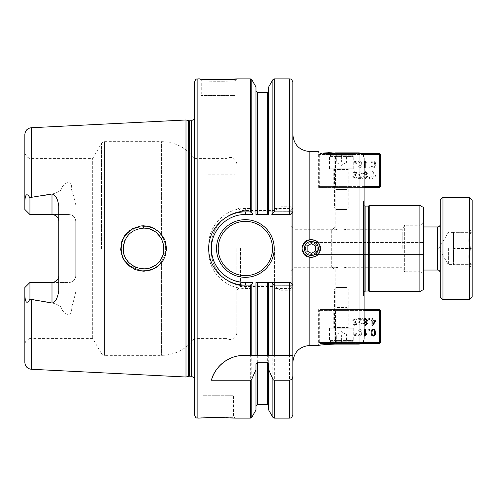 <?xml version="1.0" encoding="UTF-8"?>
<svg xmlns="http://www.w3.org/2000/svg" width="497" height="497" viewBox="0 0 497 497"><rect width="100%" height="100%" fill="white"/><g stroke="black" fill="none" stroke-linecap="round" stroke-linejoin="round"><path stroke-width="0.37" stroke-dasharray="2.48 1.86" d="M306.506 240.523C303.642 242.362 302.151 245.021 302.021 248.5C302.145 251.979 303.642 254.638 306.506 256.477L309.824 257.297C316.142 257.626 319.757 254.694 320.677 248.5C319.757 242.306 316.142 239.374 309.824 239.703L306.506 240.523A9.331 9.331 0 0 0 306.506 256.477M304.226 248.5A7.126 7.126 0 0 0 314.912 254.669A7.126 7.126 0 0 0 314.912 242.331A7.126 7.126 0 0 0 304.226 248.5C306.077 241.499 310.128 239.821 316.39 243.462C320.031 249.724 318.347 253.781 311.352 255.626C307.022 255.203 304.649 252.83 304.226 248.5A7.126 7.126 0 0 0 314.912 254.669A7.126 7.126 0 0 0 314.912 242.331A7.126 7.126 0 0 0 304.226 248.5C304.649 252.83 307.022 255.203 311.352 255.626C315.676 255.203 318.055 252.83 318.478 248.5C317.614 244.804 316.552 242.828 315.291 242.561C316.384 242.126 320.596 249.233 317.105 252.7C312.756 256.29 318.099 253.892 318.478 248.5C318.912 239.312 303.785 239.312 304.226 248.5M315.291 254.439L318.478 248.5C317.614 244.804 316.552 242.828 315.291 242.561C316.384 242.126 320.596 249.233 317.105 252.7C312.756 256.29 318.099 253.892 318.478 248.5L315.291 254.439L423.301 254.439L423.301 242.561L423.301 254.439L315.291 254.439M271.809 214.574L290.149 214.574L292.863 211.859L292.863 362.406L292.863 134.594M302.021 248.649A9.331 9.331 0 0 0 303.947 254.178M304.412 242.263A9.331 9.331 0 0 0 302.021 248.5M364.102 296.672L363.425 295.995L363.425 201.005L364.102 200.328L364.102 338.923C363.816 342.035 362.12 343.762 359.014 344.086L334.804 344.086C324.988 344.539 319.602 344.993 318.645 345.44L318.645 309.563L334.804 309.563L318.645 309.563M334.804 152.914L334.804 187.431L318.645 187.431L334.804 187.431L334.804 152.914C313.961 151.436 313.961 151.436 334.804 152.914L359.014 152.914C362.12 153.238 363.816 154.958 364.102 158.077L364.102 187.431L364.102 158.077L364.102 187.431L320.341 187.431L335.481 187.431L335.481 186.418L379.373 186.418L379.373 154.524L319.322 154.524L362.711 154.524M423.301 289.627L423.301 207.373M423.301 247.369L423.301 221.737L423.301 247.369M423.301 249.631L423.301 275.263L423.301 249.631M333.742 187.431L349.006 187.431L333.742 187.431L335.779 189.469L335.779 229.285C337.233 230.036 340.414 230.173 345.334 229.695L341.377 230.117L335.779 229.285L294 229.285L294 267.715L294 229.285L291.167 226.446L291.167 270.554L291.167 226.446M402.228 248.5L402.228 229.285L402.228 248.5M341.377 266.883L345.334 267.305C340.414 266.827 337.233 266.964 335.779 267.715L341.377 266.883L346.974 267.715L402.228 267.715L404.645 271.741L404.645 225.259L404.645 271.741L419.909 271.741L419.909 225.259L419.909 271.741L421.947 272.915L421.947 248.5L421.947 272.915L423.301 275.263M423.301 221.737L421.947 224.085L421.947 248.5L421.947 224.085L419.909 225.259L404.645 225.259L402.228 229.285L346.974 229.285L341.377 230.117M231.583 357.772A33.926 33.926 0 0 1 244.133 355.367L255.967 355.367L255.967 282.426L268.691 282.426L268.691 355.367L292.863 355.367L292.863 82.266M364.102 309.563L320.341 309.563L379.373 309.563L379.373 310.582L380.391 310.582L379.373 309.563M333.742 309.563L349.006 309.563L333.742 309.563L335.779 307.531L346.974 307.531L335.779 307.531L335.779 267.715L294 267.715L291.167 270.554M335.779 189.469L346.974 189.469L335.779 189.469M363.425 201.005L363.425 295.995M363.425 248.5L363.425 292.603L363.425 248.5M368.513 290.907L368.513 206.093M369.19 291.584L369.19 205.416M419.909 291.584L419.909 205.416M240.486 248.5L240.486 286.458L240.486 248.5M236.883 248.5L236.883 332.971L236.883 248.5M274.456 248.5L274.456 286.458L274.456 248.5M161.568 258.036L159.947 260.614L161.413 261.478C150.647 278.239 121.113 269.598 121.554 249.314C119.497 228.378 150.206 218.015 161.413 235.522L164.544 241.654L165.576 246.854L165.631 248.5L162.898 259.148L161.413 261.478L162.898 259.148C166.526 252.06 166.526 244.965 162.898 237.852L161.413 235.522C151.069 219.525 122.908 226.47 121.69 245.922C117.777 267.448 149.684 279.811 161.413 261.478L161.413 355.367L161.413 261.478L159.947 260.614L161.345 258.452C164.799 251.743 164.799 245.108 161.345 238.548L159.947 236.386C149.721 220.817 122.436 229.167 123.231 248.5C122.448 267.846 149.715 276.177 159.947 260.614L157.095 263.733L154.343 265.783M24.85 362.487L24.85 287.546L24.85 343.688L24.85 287.546L29.938 282.458L24.85 287.546L26.888 285.514L26.888 340.165L29.938 338.401L29.938 282.458L29.938 338.401L92.69 338.401L101.506 353.671C101.152 353.957 102.127 354.523 104.445 355.367L104.445 141.633L104.445 355.367L161.413 355.367C175.155 355.02 186.182 349.366 194.476 338.401L194.476 158.599L194.476 338.401L226.029 338.401L226.029 158.599L226.029 338.401C231.85 340.998 235.466 339.19 236.883 332.971M160.686 237.454L162.159 240.169L163.482 244.182M163.805 250.892L162.364 256.371M151.759 267.144L148.1 268.349L144.503 268.834M141.073 268.697L135.619 267.231M132.537 265.597L128.574 262.242M126.698 259.863L124.834 256.402L123.697 252.824M125.412 239.337L127.741 235.721L129.984 233.36L135.898 229.651L139.558 228.545L143.59 228.142L150.318 229.291M154.387 231.242L156.617 232.857M143.552 228.148C161.047 227.135 171.011 251.364 157.891 262.994C146.23 275.816 122.312 265.907 123.225 248.5C124.455 236.137 131.233 229.347 143.552 228.148L143.428 225.781C131.593 227.39 124.455 232.422 122.007 240.865C119.814 249.482 120.684 256.272 124.604 261.236C128.443 266.926 136.513 271.76 143.894 271.219L152.393 269.48C156.493 268.455 160.574 264.472 164.619 257.533C167.669 252.165 166.594 241.02 163.556 237.336C160.668 232.869 157.655 229.925 154.524 228.508C150.181 226.47 146.485 225.563 143.428 225.781M236.883 290.062L240.486 286.458L274.456 286.458L280.985 290.229L280.985 206.771L280.985 290.229L291.167 290.229L291.167 206.771L291.167 290.229M255.967 364.084L255.967 285.818L268.691 285.818L268.691 364.084M268.691 214.574L268.691 91.088L268.691 211.182L255.967 211.182L255.967 91.088L255.967 214.574L268.691 214.574M252.836 211.182L245.363 211.182C226.744 210.821 210.958 227.365 211.442 245.108L211.442 251.892C211.032 270.082 227.148 286.229 245.363 285.818L252.836 285.818A995.23 779.781 -0 0 1 251.799 287.614L250.333 288.459L245.363 288.459C225.688 288.906 208.336 271.542 208.728 251.954L208.728 245.046C208.311 225.433 225.706 208.1 245.363 208.541L250.333 208.541L251.799 209.386A995.23 779.781 180 0 1 252.836 211.182L255.967 211.182L255.967 86.938M252.836 285.818L255.967 285.818L255.967 410.062M292.801 208.467L290.149 211.182L271.816 211.182A995.23 779.781 180 0 1 272.853 209.386L274.325 208.541L292.801 208.467L290.149 211.182L245.363 211.182A33.926 33.926 0 0 0 211.442 245.108L211.442 251.892A33.926 33.926 0 0 0 245.363 285.818L290.149 285.818L292.801 288.533L274.325 288.459L272.853 287.614A995.23 779.781 0 0 1 271.816 285.818L290.149 285.818L292.801 288.533M268.691 410.062L268.691 285.818L271.816 285.818M267.33 355.367L257.322 355.367M271.816 211.182L268.691 211.182L268.691 86.938M194.476 378.136L194.818 379.615L194.476 382.268L194.476 114.732L194.781 380.087L194.818 117.385L194.476 118.864M185.996 119.982L185.996 377.018M194.476 414.734L194.476 82.266M26.888 211.486L24.85 209.454L24.85 153.312L24.85 209.454L29.938 214.542L26.888 211.486L26.888 156.835L26.888 211.486M24.85 201.397L24.85 209.454L29.938 214.542L29.938 158.599L29.938 214.542L68.953 214.542C73.146 215.015 75.407 217.276 75.737 221.327L75.737 275.673A6.784 6.784 0 0 1 68.953 282.458C73.146 281.985 75.407 279.724 75.737 275.673L75.737 221.327A6.784 6.784 0 0 0 68.953 214.542L68.953 181.461C63.728 184.337 61.119 187.207 61.119 190.071C53.216 195.806 41.68 195.284 31.299 197.346L29.938 197.862C27.08 192.749 25.384 193.929 24.85 201.397L24.85 134.507M202.956 395.736L202.956 416.43L201.26 418.126C200.216 417.207 236.23 417.207 235.187 418.126L233.491 416.43C234.603 415.685 201.838 415.691 202.956 416.43C201.894 415.685 234.603 415.685 233.491 416.43L233.491 395.736L202.956 395.736L233.491 395.736M224.19 79.793L222.687 79.843M213.387 79.831L208.46 79.619M202.807 79.197L199.57 78.874L201.266 80.57C200.092 81.489 236.41 81.483 235.187 80.57L235.187 95.499L201.26 95.499L235.187 95.499M208.05 174.845L235.187 174.845L235.187 95.697L208.05 95.697L208.05 174.845L208.05 95.697M235.187 95.697L235.187 174.845M218.226 248.5A27.142 27.142 0 0 0 258.937 272.002A27.142 27.142 0 0 0 258.937 224.998A27.142 27.142 0 0 0 218.226 248.5M245.363 282.426L252.843 282.426M271.809 282.426L290.149 282.426L292.863 285.141M252.843 214.574L245.363 214.574A33.926 33.926 0 0 0 212.641 239.56M290.149 211.182L292.863 208.467M292.863 288.533L290.149 285.818M236.883 78.874L235.187 80.57C236.417 81.489 200.018 81.489 201.26 80.564L201.26 95.499M24.85 295.603C25.26 303.046 26.956 304.22 29.938 299.138L31.299 299.654C41.68 301.716 53.216 301.194 61.119 306.929C61.119 309.793 63.728 312.663 68.953 315.539L68.953 282.458L29.938 282.458L51.992 282.458M29.938 299.138L29.938 282.458L68.953 282.458A6.784 6.784 0 0 0 75.737 275.673M68.953 214.542L29.938 214.542L29.938 197.862M75.737 291.894C74.028 299.505 72.637 304.599 71.568 307.177C72.022 310.892 71.152 313.675 68.953 315.539M68.953 181.461C71.152 183.325 72.022 186.108 71.568 189.823C72.755 192.718 74.146 197.812 75.737 205.106M58.776 290.646L58.776 206.354M92.69 338.401L92.69 158.599L92.69 338.401M354.802 177.851L353.516 176.267L354.833 174.751L356.181 176.218L354.802 177.851L353.516 176.267L354.833 174.751L356.181 176.218L354.802 177.851M354.703 171.608L352.777 173.298L353.603 173.366L353.92 172.645L354.759 172.291L355.454 172.509L356.312 174.919L354.665 174.018L352.659 176.218L354.783 178.529C356.262 178.609 357.051 177.51 357.138 175.242L356.411 172.384L354.703 171.608L352.777 173.298L353.603 173.366L353.92 172.645L354.759 172.291L355.454 172.509L356.312 174.919L354.665 174.018L352.659 176.218L354.783 178.529C356.262 178.609 357.051 177.51 357.138 175.242L356.411 172.384L354.703 171.608M365.413 174.416L364.326 173.372L365.419 172.291L366.519 173.323L365.413 174.416L364.326 173.372L365.419 172.291L366.519 173.323L365.413 174.416M365.413 177.851L364.046 176.491L365.438 175.099L366.792 176.46L365.413 177.851L364.046 176.491L365.438 175.099L366.792 176.46L365.413 177.851M367.656 176.454L366.357 174.733L367.382 173.354L365.438 171.608L363.462 173.378L364.469 174.733L363.183 176.478L365.419 178.529L367.656 176.454L366.357 174.733L367.382 173.354L365.438 171.608L363.462 173.378L364.469 174.733L363.183 176.478L365.419 178.529L367.656 176.454M354.796 163.358L355.293 163.358L355.523 160.953L354.572 160.953L354.796 163.358L355.293 163.358L355.523 160.953L354.572 160.953L354.796 163.358M364.512 160.929L364.512 167.737L365.345 167.737L365.345 162.432L367.01 163.438L367.01 162.631L364.512 160.929L364.512 167.737L365.345 167.737L365.345 162.432L367.01 163.438L367.01 162.631L364.512 160.929M373.334 167.172C372.502 167.359 372.054 166.433 371.98 164.395C372.048 162.351 372.502 161.426 373.34 161.618L374.26 162.103L374.688 164.395C374.62 166.439 374.166 167.365 373.334 167.172C372.502 167.359 372.054 166.433 371.98 164.395C372.048 162.351 372.502 161.426 373.34 161.618L374.26 162.103L374.688 164.395C374.62 166.439 374.166 167.365 373.334 167.172M374.875 167.154L375.546 164.395C375.546 162.078 374.806 160.929 373.334 160.929C371.88 160.879 371.147 162.034 371.122 164.395C371.122 166.694 371.862 167.849 373.334 167.856L374.875 167.154L375.546 164.395C375.546 162.078 374.806 160.929 373.334 160.929C371.88 160.879 371.147 162.034 371.122 164.395C371.122 166.694 371.862 167.849 373.334 167.856L374.875 167.154M368.861 167.737L369.811 167.737L369.811 166.793L368.861 166.793L368.861 167.737L369.811 167.737L369.811 166.793L368.861 166.793L368.861 167.737M360.139 161.618L361.518 163.246L360.157 164.706L358.84 163.178L360.139 161.618L361.518 163.246L360.157 164.706L358.84 163.178L360.139 161.618M360.344 167.856L362.251 166.166L361.449 166.097L360.325 167.172L358.747 164.544L360.368 165.439L362.375 163.221L360.244 160.929C358.772 160.86 357.995 161.954 357.915 164.209C357.958 166.675 358.766 167.893 360.344 167.856L362.251 166.166L361.449 166.097L360.325 167.172L358.747 164.544L360.368 165.439L362.375 163.221L360.244 160.929C358.772 160.86 357.995 161.954 357.915 164.209C357.958 166.675 358.766 167.893 360.344 167.856M356.324 163.358L356.827 163.358L357.063 160.953L356.113 160.953L356.324 163.358L356.827 163.358L357.063 160.953L356.113 160.953L356.324 163.358M372.874 172.968L375.005 176.031L372.874 176.031L372.874 172.968L375.005 176.031L372.874 176.031L372.874 172.968M372.042 178.417L372.874 178.417L372.874 176.795L375.819 176.795L375.819 176.031L372.725 171.633L372.042 171.633L372.042 176.031L371.129 176.031L371.129 176.795L372.042 176.795L372.042 178.417L372.874 178.417L372.874 176.795L375.819 176.795L375.819 176.031L372.725 171.633L372.042 171.633L372.042 176.031L371.129 176.031L371.129 176.795L372.042 176.795L372.042 178.417M368.861 178.417L369.811 178.417L369.811 177.472L368.861 177.472L368.861 178.417L369.811 178.417L369.811 177.472L368.861 177.472L368.861 178.417M361.325 177.615L357.995 177.615L357.995 178.417L362.481 178.417L358.865 173.465L360.145 172.297L361.468 173.652L362.325 173.565L360.126 171.608L358.008 173.49L361.325 177.615L357.995 177.615L357.995 178.417L362.481 178.417L358.865 173.465L360.145 172.297L361.468 173.652L362.325 173.565L360.126 171.608L358.008 173.49L361.325 177.615M326.784 153.511L355.964 153.511L326.784 153.511L327.803 154.524L354.945 154.524L327.803 154.524L327.803 168.775L354.945 168.775L327.803 168.775M361.381 153.511L320.341 153.511L379.373 153.511L379.373 154.524L380.391 154.524L379.373 153.511M355.964 153.511L354.945 154.524L354.945 168.775M380.391 186.418L379.373 186.418L379.373 187.431L380.391 186.418L380.391 154.524M379.373 187.431L335.481 187.431L335.481 186.418L319.322 186.418L335.481 186.418L335.481 153.511L335.481 186.418L364.102 186.418M350.025 187.431L332.723 187.431L350.025 187.431L349.006 186.418L333.742 186.418L349.006 186.418L349.006 168.775L333.742 168.775L349.006 168.775M354.802 319.149L353.516 320.733L354.833 322.249L356.181 320.782L354.802 319.149L353.516 320.733L354.833 322.249L356.181 320.782L354.802 319.149M354.703 325.392L352.777 323.702L353.603 323.634L353.92 324.355L354.759 324.709L355.454 324.485L356.312 322.081L354.665 322.982L352.659 320.782L354.783 318.471C356.262 318.391 357.051 319.49 357.138 321.758L356.411 324.616L354.703 325.392L352.777 323.702L353.603 323.634L353.92 324.355L354.759 324.709L355.454 324.485L356.312 322.081L354.665 322.982L352.659 320.782L354.783 318.471C356.262 318.391 357.051 319.49 357.138 321.758L356.411 324.616L354.703 325.392M365.413 322.584L364.326 323.628L365.419 324.709L366.519 323.677L365.413 322.584M364.102 320.074L364.102 320.95M365.413 319.149L364.046 320.509L365.438 321.901L366.792 320.54L365.413 319.149M367.656 320.546L366.357 322.267L367.382 323.646L365.438 325.392L363.462 323.622L364.469 322.267L363.183 320.522L365.419 318.471L367.656 320.546M364.102 324.963L363.462 323.622L364.469 322.267L363.183 320.522L364.102 318.819M354.796 333.642L355.293 333.642L355.523 336.047L354.572 336.047L354.796 333.642L355.293 333.642L355.523 336.047L354.572 336.047L354.796 333.642M364.512 336.071L364.512 329.262L365.345 329.262L365.345 334.568L367.01 333.562L367.01 334.369L364.512 336.071M373.334 329.828C372.502 329.641 372.054 330.567 371.98 332.605C372.048 334.649 372.502 335.574 373.34 335.382L374.26 334.897L374.688 332.605C374.62 330.561 374.166 329.635 373.334 329.828M374.875 329.846L375.546 332.605C375.546 334.922 374.806 336.071 373.334 336.071C371.88 336.121 371.147 334.966 371.122 332.605C371.122 330.306 371.862 329.151 373.334 329.144L374.875 329.846M368.861 329.262L369.811 329.262L369.811 330.207L368.861 330.207L368.861 329.262M360.139 335.382L361.518 333.754L360.157 332.294L358.84 333.822L360.139 335.382L361.518 333.754L360.157 332.294L358.84 333.822L360.139 335.382M360.344 329.144L362.251 330.834L361.449 330.903L360.325 329.828L358.747 332.456L360.368 331.561L362.375 333.779L360.244 336.071C358.772 336.14 357.995 335.046 357.915 332.791C357.958 330.325 358.766 329.107 360.344 329.144L362.251 330.834L361.449 330.903L360.325 329.828L358.747 332.456L360.368 331.561L362.375 333.779L360.244 336.071C358.772 336.14 357.995 335.046 357.915 332.791C357.958 330.325 358.766 329.107 360.344 329.144M356.324 333.642L356.827 333.642L357.063 336.047L356.113 336.047L356.324 333.642L356.827 333.642L357.063 336.047L356.113 336.047L356.324 333.642M372.874 324.032L375.005 320.969L372.874 320.969L372.874 324.032M372.042 318.583L372.874 318.583L372.874 320.205L375.819 320.205L375.819 320.969L372.725 325.367L372.042 325.367L372.042 320.969L371.129 320.969L371.129 320.205L372.042 320.205L372.042 318.583M368.861 318.583L369.811 318.583L369.811 319.528L368.861 319.528L368.861 318.583M361.325 319.385L357.995 319.385L357.995 318.583L362.481 318.583L358.865 323.528L360.145 324.703L361.468 323.348L362.325 323.435L360.126 325.392L358.008 323.51L361.325 319.385L357.995 319.385L357.995 318.583L362.481 318.583L358.865 323.528L360.145 324.703L361.468 323.348L362.325 323.435L360.126 325.392L358.008 323.51L361.325 319.385M362.711 342.476L319.322 342.476L379.373 342.476L379.373 343.489L335.481 343.489L361.381 343.489M379.373 343.489L380.391 342.476L379.373 342.476L379.373 310.582L319.322 310.582L364.102 310.582M326.784 343.489L355.964 343.489L326.784 343.489L327.803 342.476L354.945 342.476L327.803 342.476L327.803 328.225L354.945 328.225L327.803 328.225M335.481 343.489L320.341 343.489L335.481 343.489L335.481 342.476L335.481 343.489M355.964 343.489L354.945 342.476L354.945 328.225M380.391 310.582L380.391 342.476M350.025 309.563L332.723 309.563L350.025 309.563L349.006 310.582L333.742 310.582L349.006 310.582L349.006 328.225L333.742 328.225L349.006 328.225M341.377 328.225L333.909 328.225L341.377 328.225M336.047 287.514L334.587 288.968L334.587 327.548L348.161 327.548L348.161 288.968L334.587 288.968L348.161 288.968L346.701 287.514L336.047 287.514L346.701 287.514M329.499 328.225L353.249 328.225L329.499 328.225L329.499 340.439L353.249 340.439L329.499 340.439L330.859 341.793L351.888 341.793L330.859 341.793M346.465 341.793L336.283 341.793L346.465 341.793L346.465 335.009L336.283 335.009L336.283 341.793L336.283 334.556L336.283 335.009L341.377 335.009L341.377 341.793L341.377 335.009L346.465 335.009L346.465 341.793M346.465 334.556L341.377 331.617L336.283 334.556M341.377 168.775L333.909 168.775L341.377 168.775M336.047 209.485L334.587 208.032L334.587 169.452L348.161 169.452L348.161 208.032L334.587 208.032L348.161 208.032L346.701 209.485L336.047 209.485L346.701 209.485M329.499 168.775L353.249 168.775L329.499 168.775L329.499 156.561L353.249 156.561L329.499 156.561L330.859 155.207L351.888 155.207L330.859 155.207M346.465 155.207L336.283 155.207L346.465 155.207L346.465 161.991L336.283 161.991L336.283 155.207L336.283 162.444L336.283 161.991L341.377 161.991L341.377 155.207L341.377 161.991L346.465 161.991L346.465 155.207M346.465 162.444L341.377 165.383L336.283 162.444M319.832 248.5A8.48 8.48 0 0 1 311.352 256.98A8.48 8.48 0 0 1 302.872 248.5A8.48 8.48 0 0 1 311.352 240.02A8.48 8.48 0 0 1 319.832 248.5A8.48 8.48 0 0 0 311.352 240.02A8.48 8.48 0 0 0 302.872 248.5A8.48 8.48 0 0 0 311.352 256.98A8.48 8.48 0 0 0 319.832 248.5A8.48 8.48 0 0 0 311.352 240.02A8.48 8.48 0 0 0 302.872 248.5A8.48 8.48 0 0 0 311.352 256.98A8.48 8.48 0 0 0 319.832 248.5A8.48 8.48 0 0 1 311.352 256.98A8.48 8.48 0 0 1 302.872 248.5A8.48 8.48 0 0 1 311.352 240.02A8.48 8.48 0 0 1 319.832 248.5M317.285 248.5A5.939 5.939 0 0 0 308.382 243.356A5.939 5.939 0 0 0 308.382 253.644A5.939 5.939 0 0 0 317.285 248.5M311.352 243.605L307.109 246.052L307.109 250.948L311.352 253.395L315.589 250.948L315.589 246.052L311.352 243.605L315.589 246.052L311.352 243.605L307.109 246.052L311.352 243.605M305.413 248.5A5.939 5.939 0 0 1 314.321 243.356A5.939 5.939 0 0 1 314.321 253.644A5.939 5.939 0 0 1 305.413 248.5M315.589 246.052L315.589 250.948L315.589 246.052M315.589 250.948L311.352 253.395L315.589 250.948M307.109 250.948L307.109 246.052L307.109 250.948L311.352 253.395L307.109 250.948M304.338 248.5A7.014 7.014 0 0 0 314.856 254.576A7.014 7.014 0 0 0 314.856 242.424A7.014 7.014 0 0 0 304.338 248.5M471.299 264.659C467.932 264.659 467.932 264.659 471.299 264.659C467.932 264.659 467.932 264.659 471.299 264.659L453.494 264.659L453.494 232.341L453.494 264.659L471.299 264.659C467.932 259.272 467.932 253.886 471.299 248.5L453.494 248.5L453.494 264.615L453.494 232.385L453.494 248.5L471.299 248.5C467.932 243.114 467.932 237.728 471.299 232.341L453.494 232.341L471.299 232.341C467.932 232.341 467.932 232.341 471.299 232.341C467.932 232.341 467.932 232.341 471.299 232.341C467.932 237.728 467.932 243.114 471.299 248.5C467.932 253.886 467.932 259.272 471.299 264.659M472.15 248.5L472.15 228.993L472.15 248.5M448.4 248.5L448.4 264.615L448.4 248.5M472.15 200.03L472.15 296.97M331.704 230.347L331.704 266.653L331.704 230.347L335.096 226.955L335.096 270.045L335.096 226.955L423.301 226.955M331.704 266.653L335.096 270.045L423.301 270.045M440.267 296.97L440.267 200.03M442.982 197.315L442.982 299.685M469.435 299.685L469.435 197.315M440.267 248.5L440.267 272.754L440.267 248.5M309.824 151.56L309.824 239.703M309.824 257.297L309.824 345.44M359.014 344.086L359.014 152.914M334.804 309.563L334.804 344.086L334.804 309.563M365.121 290.907L365.121 206.093M161.413 235.522L159.947 236.386L161.413 235.522L161.413 141.633L161.413 235.522M162.898 259.148L161.345 258.452L162.898 259.148M161.345 238.548L162.898 237.852L161.345 238.548M267.33 404.558L267.33 285.818M257.322 285.818L257.322 404.558M267.33 211.182L267.33 92.442M257.322 92.442L257.322 211.182M188.531 120.659L188.531 376.341M189.407 120.777L189.407 376.223M191.426 120.777L191.426 376.223M24.85 343.688C25.863 340.917 26.54 339.743 26.888 340.165L26.888 285.514M250.333 208.541L250.333 78.874M250.333 418.126L250.333 288.459M197.868 418.126L197.868 78.874M289.471 418.126L289.471 285.818M274.325 418.126L274.325 288.459M272.853 417.281L272.853 287.614M251.799 417.281L251.799 287.614M272.853 209.386L272.853 79.719M274.325 208.541L274.325 78.874M289.471 211.182L289.471 78.874M251.799 209.386L251.799 79.719M211.442 245.108L208.728 245.046M245.363 208.541L245.363 211.182M211.442 251.836L208.728 251.892M208.728 245.108L211.442 245.164M208.728 251.954L211.442 251.892M245.363 285.818L245.363 288.459M31.299 369.265L31.299 299.654M31.299 197.346L31.299 127.735M71.568 307.177A6.784 3.243 180 0 0 68.953 306.929L61.119 306.929M61.119 190.071L68.953 190.071A6.784 3.243 0 0 0 71.568 189.823M101.506 248.5L101.506 143.329L101.506 248.5M335.481 310.582L335.481 342.476L335.481 310.582M348.838 328.225L348.161 327.548L334.587 327.548L333.909 328.225M348.838 168.775L348.161 169.452L334.587 169.452L333.909 168.775M437.553 270.045L437.553 226.955M315.291 242.561L423.301 242.561L315.291 242.561M346.974 267.715L346.974 307.531L349.006 309.563M346.974 229.285L346.974 189.469L349.006 187.431M318.645 187.431L318.645 151.56M364.102 291.248L363.425 292.603M364.102 205.752L363.425 204.397M291.167 206.771L280.985 206.771L274.456 210.542L240.486 210.542L236.883 206.938M236.883 164.029C235.466 157.81 231.85 156.002 226.029 158.599L194.476 158.599C186.182 147.634 175.155 141.98 161.413 141.633L104.445 141.633C102.158 142.453 101.177 143.018 101.506 143.329L92.69 158.599L29.938 158.599L26.888 156.835L24.85 153.312M194.818 248.5L194.818 117.385L194.818 248.5M320.341 187.431L319.322 186.418L319.322 154.524L320.341 153.511M333.742 168.775L333.742 186.418L332.723 187.431M320.341 309.563L319.322 310.582L319.322 342.476L320.341 343.489M333.742 328.225L333.742 310.582L332.723 309.563M353.249 328.225L353.249 340.439L351.888 341.793M353.249 168.775L353.249 156.561L351.888 155.207M468.801 264.659L472.15 268.007M468.801 232.341L472.15 228.993M453.494 232.385L448.4 232.385L438.721 248.5L448.4 264.615L453.494 264.615"/><path stroke-width="0.75" d="M306.506 240.523L309.824 239.703C316.142 239.374 319.757 242.306 320.677 248.5C319.757 254.694 316.142 257.626 309.824 257.297L306.506 256.477C300.623 251.153 300.623 245.841 306.506 240.523A9.331 9.331 0 0 0 304.412 242.263M309.824 239.703L309.824 151.56C299.523 150.554 293.87 144.9 292.863 134.594L292.863 414.734L292.863 355.367L267.33 355.367L268.691 355.367L268.691 282.426L255.967 282.426L255.967 355.367L267.33 355.367L267.33 282.426M303.947 254.178A9.331 9.331 0 0 0 306.506 256.477M359.014 344.086C362.12 343.762 363.816 342.035 364.102 338.923L364.102 158.077C363.816 154.958 362.12 153.238 359.014 152.914L359.014 344.086L334.804 344.086C324.988 344.539 319.602 344.993 318.645 345.44L309.824 345.44L309.824 257.297M359.014 152.914L334.804 152.914C313.961 151.436 313.961 151.436 334.804 152.914M365.121 290.907L365.121 206.093L368.513 206.093L369.19 205.416L419.909 205.416L423.301 207.373L423.301 289.627L419.909 291.584L369.19 291.584L368.513 290.907L364.102 291.248M274.325 211.921L274.325 78.874L289.471 78.874C290.484 79.526 291.261 77.638 292.863 82.266L292.863 211.859L290.149 214.574L292.814 211.859L274.325 211.921L272.853 212.766A965.534 750.34 180 0 0 271.809 214.574L290.149 214.574M379.373 187.431L379.373 186.418L380.391 186.418L379.373 187.431L364.102 187.431L364.102 200.328M368.513 206.093L368.513 290.907M369.19 205.416L369.19 291.584M419.909 205.416L419.909 291.584M143.552 228.148C131.214 229.359 124.436 236.143 123.231 248.5C122.312 265.833 146.124 275.816 157.816 263.056C171.024 251.501 161.109 227.129 143.552 228.148L143.428 225.781L149.752 226.613L153.958 228.216L160.574 233.186L164.929 240.206L166.538 248.649L164.961 256.75L163.059 260.521L157.251 266.765L151.1 269.977L143.906 271.219L135.401 269.709L128.12 265.261L122.834 258.142L120.659 249.6L121.79 241.449L125.598 234.416L132.438 228.651L140.837 225.949L143.428 225.781M163.482 244.182L163.805 250.892M162.364 256.371L161.568 258.036M154.343 265.783L151.759 267.144M144.503 268.834L141.073 268.697M135.619 267.231L132.537 265.597M128.574 262.242L126.698 259.863M123.697 252.824L123.38 246.083L125.412 239.337M150.318 229.291L154.387 231.242M156.617 232.857L160.686 237.454M292.863 375.831C292.845 378.26 291.714 379.727 289.471 380.23L274.325 380.23A2.193 1.702 90.4 0 1 272.853 379.136L268.691 369.669L268.691 364.084L267.33 362.226L267.33 404.558L268.691 405.912M267.33 404.558L257.322 404.558L257.322 362.226L267.33 362.226M257.322 362.226L255.967 364.084L255.967 369.669L251.799 379.136A2.193 1.702 89.6 0 1 250.333 380.23L211.442 380.23C213.66 369.706 225.949 355.324 244.133 355.367L257.322 355.367L257.322 282.426M212.641 239.56A33.926 33.926 0 0 0 245.363 282.426C227.309 282.892 210.983 266.709 211.442 248.481C211.008 230.248 227.322 214.108 245.363 214.574L252.843 214.574A965.534 750.34 180 0 0 251.799 212.766L251.799 79.719L255.967 86.938L255.967 214.574L268.691 214.574L268.691 86.938L272.853 79.719L272.853 212.766M231.583 357.772A33.926 33.926 0 0 0 211.442 380.23M194.476 114.732L194.476 382.268M188.531 120.659L188.531 376.341L185.996 377.018L185.996 119.982L189.407 120.777L189.407 376.223L191.426 376.223L191.426 120.777L189.407 120.777M197.868 418.126L197.868 78.874C196.868 79.526 196.091 77.625 194.476 82.266L194.476 414.734C196.091 419.375 196.868 417.474 197.868 418.126L215.058 417.306L235.187 418.126L250.333 418.126L251.799 417.281L251.799 379.136M24.85 209.454L24.85 201.397C25.26 193.954 26.956 192.78 29.938 197.862L29.938 214.542L51.992 214.542A6.784 6.784 0 0 1 58.776 221.327C58.441 217.276 56.18 215.015 51.992 214.542L29.938 214.542L24.85 209.454M29.938 197.862L31.299 197.346L31.299 127.735C27.354 128.288 25.204 130.543 24.85 134.507L24.85 201.397M26.888 285.514L29.938 282.458L29.938 299.138C27.08 304.251 25.384 303.071 24.85 295.603L24.85 287.546L29.938 282.458L51.992 282.458A6.784 6.784 0 0 0 58.776 275.673C58.441 279.724 56.18 281.985 51.992 282.458L51.992 303.033L29.938 299.138M245.363 285.079L250.333 285.079L251.799 284.234A965.534 750.34 0 0 0 252.843 282.426L245.363 282.426L245.363 285.079C225.8 285.514 208.436 268.293 208.721 248.755C208.119 229.067 225.619 211.455 245.363 211.921L250.333 211.921L251.799 212.766M197.868 78.874L199.57 78.874C198.409 79.986 238.02 79.992 236.883 78.874L224.19 79.793M222.687 79.843L213.387 79.831M208.46 79.619L202.807 79.197M272.505 248.5A27.142 27.142 0 0 1 245.363 275.642A27.142 27.142 0 0 1 218.226 248.5A27.142 27.142 0 0 1 245.363 221.358A27.142 27.142 0 0 1 272.505 248.5M274.201 248.5A28.838 28.838 0 0 0 230.95 223.526A28.838 28.838 0 0 0 230.95 273.474A28.838 28.838 0 0 0 274.201 248.5M268.691 282.426L271.809 282.426A965.534 750.34 -0 0 0 272.853 284.234L274.325 285.079L292.863 285.141L290.149 282.426L268.691 282.426M268.691 369.669L268.691 410.062L272.853 417.281L274.325 418.126L289.471 418.126C290.459 417.48 291.23 419.387 292.863 414.734M255.967 369.669L255.967 410.062L251.799 417.281M292.814 285.141L290.149 282.426M24.85 295.603L24.85 362.487C25.204 366.457 27.354 368.712 31.299 369.265L185.996 377.018M31.299 197.346L51.992 193.967L51.992 214.542M51.992 303.033C55.316 302.549 57.577 298.417 58.776 290.646L58.776 206.354C57.975 199.241 55.714 195.11 51.992 193.967M379.373 153.511L380.391 154.524L379.373 154.524L379.373 153.511L361.381 153.511M362.711 154.524L379.373 154.524L379.373 186.418L364.102 186.418M380.391 186.418L380.391 154.524M365.413 322.584L364.326 323.628L365.419 324.709L366.519 323.677L365.413 322.584M365.413 319.149L364.046 320.509L365.438 321.901L366.792 320.54L365.413 319.149M364.102 318.819L365.419 318.471L367.656 320.546L366.357 322.267L367.382 323.646L365.438 325.392L364.102 324.963M364.102 322.441L364.469 322.267L364.102 322.112M364.512 336.071L364.512 329.262L365.345 329.262L365.345 334.568L367.01 333.562L367.01 334.369L364.512 336.071M373.334 329.828C372.502 329.641 372.054 330.567 371.98 332.605C372.048 334.649 372.502 335.574 373.34 335.382L374.26 334.897L374.688 332.605C374.62 330.561 374.166 329.635 373.334 329.828M374.875 329.846L375.546 332.605C375.546 334.922 374.806 336.071 373.334 336.071C371.88 336.121 371.147 334.966 371.122 332.605C371.122 330.306 371.862 329.151 373.334 329.144L374.875 329.846M368.861 329.262L369.811 329.262L369.811 330.207L368.861 330.207L368.861 329.262M372.874 324.032L375.005 320.969L372.874 320.969L372.874 324.032M372.042 318.583L372.874 318.583L372.874 320.205L375.819 320.205L375.819 320.969L372.725 325.367L372.042 325.367L372.042 320.969L371.129 320.969L371.129 320.205L372.042 320.205L372.042 318.583M368.861 318.583L369.811 318.583L369.811 319.528L368.861 319.528L368.861 318.583M364.102 310.582L379.373 310.582L379.373 342.476L362.711 342.476M361.381 343.489L379.373 343.489L379.373 342.476L380.391 342.476L379.373 343.489M380.391 310.582L379.373 310.582L379.373 309.563L380.391 310.582L380.391 342.476M379.373 309.563L364.102 309.563M307.109 246.052L311.352 243.605L315.589 246.052L315.589 250.948L311.352 253.395L307.109 250.948L307.109 246.052M318.36 248.5A7.014 7.014 0 0 1 307.842 254.576A7.014 7.014 0 0 1 307.842 242.424A7.014 7.014 0 0 1 318.36 248.5M469.435 299.685L472.15 296.97L472.15 200.03L469.435 197.315L469.435 299.685L442.982 299.685L442.982 197.315L440.267 200.03L440.267 296.97L442.982 299.685M423.301 270.045L437.553 270.045C438.863 269.908 439.77 270.809 440.267 272.754M257.322 214.574L257.322 92.442L267.33 92.442L267.33 214.574M250.333 380.23L250.333 418.126M250.333 285.079L250.333 355.367M236.883 78.874L250.333 78.874L250.333 211.921M289.471 380.23L289.471 418.126M289.471 282.426L289.471 355.367M274.325 380.23L274.325 418.126M274.325 285.079L274.325 355.367M272.853 379.136L272.853 417.281M272.853 284.234L272.853 355.367M289.471 214.574L289.471 78.874M245.363 214.574L245.363 211.921M251.799 284.234L251.799 355.367M31.299 299.654L31.299 369.265M51.992 282.458A6.784 6.784 0 0 0 58.776 275.673M423.301 226.955L437.553 226.955L437.553 270.045M309.824 345.44C299.523 346.446 293.864 352.1 292.863 362.406M309.824 151.56L318.645 151.56M365.121 206.093L364.102 205.752M257.322 404.558L255.967 405.912M267.33 92.442L268.691 91.088M257.322 92.442L255.967 91.088M188.531 376.341L189.407 376.223M191.426 376.223L194.476 378.136M191.426 120.777L194.476 118.864M274.325 78.874L272.853 79.719M251.799 79.719L250.333 78.874M31.299 127.735L185.996 119.982M469.435 197.315L442.982 197.315M437.553 226.955C439.199 226.8 440.106 225.893 440.267 224.246"/></g></svg>
